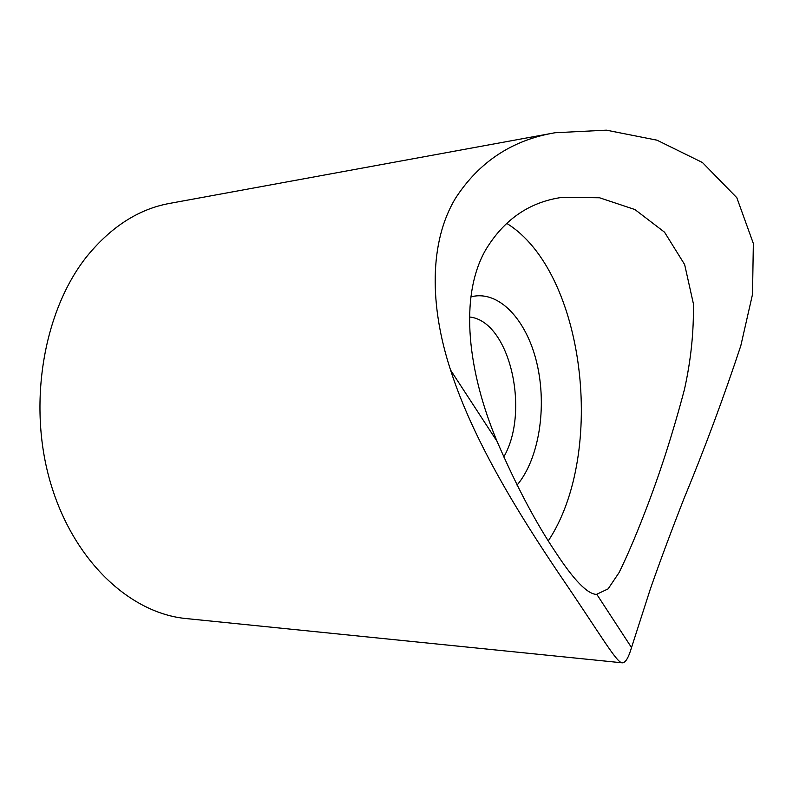 <?xml version="1.0" encoding="UTF-8"?>
<svg xmlns="http://www.w3.org/2000/svg" width="793" height="793" viewBox="0 0 793 793"><rect width="100%" height="100%" fill="white"/><g stroke="black" fill="none" stroke-linecap="round" stroke-linejoin="round"><path stroke-width="1.19" d="M470.903 296.869C498.926 289.504 526.909 320.104 536.96 363.6C547.15 407.077 539.131 458.949 517.046 485.128M506.529 223.249C584.976 271.355 606.427 453.239 548.32 540.836M485.574 250.043C503.971 219.483 529.526 201.918 562.247 197.348L599.538 197.764L634.896 209.53L664.534 232.19L684.637 264.535L693.36 303.59C693.905 331.672 690.931 360.28 684.458 389.413C672.712 433.84 659.389 475.176 644.471 513.408C635.272 537.168 626.797 556.904 619.065 572.605L608.092 588.902L596.445 594.393C587.425 594.056 573.904 580.159 555.913 552.681C535.939 523.043 516.332 485.95 497.072 441.384C468.148 372.522 458.641 297.276 485.574 250.043M555.021 132.748L606.397 130.171L656.991 140.183L702.439 162.515L736.816 197.705L753.35 243.491L752.507 294.372L740.801 345.778C723.672 397.511 704.709 448.491 683.933 498.728C671.086 531.578 659.895 561.632 650.379 588.892L631.525 647.574C628.512 657.803 625.449 662.889 622.327 662.829C616.696 663.146 600.44 634.36 559.392 574.291C519.108 514.518 473.183 440.68 450.563 370.053C429.429 305.474 429.221 242.143 455.341 198.508C479.012 161.871 512.238 139.955 555.021 132.748L169.583 203.414C138.924 208.985 111.476 226.491 87.26 255.931C43.724 309.944 27.309 403.845 50.435 482.541C73.481 561.375 130.548 613.425 186.236 618.57L622.188 662.809M503.724 457.006C530.438 411.26 509.612 320.788 469.466 316.992M450.563 370.053L497.072 441.384M596.851 594.413L631.525 647.574"/></g></svg>
